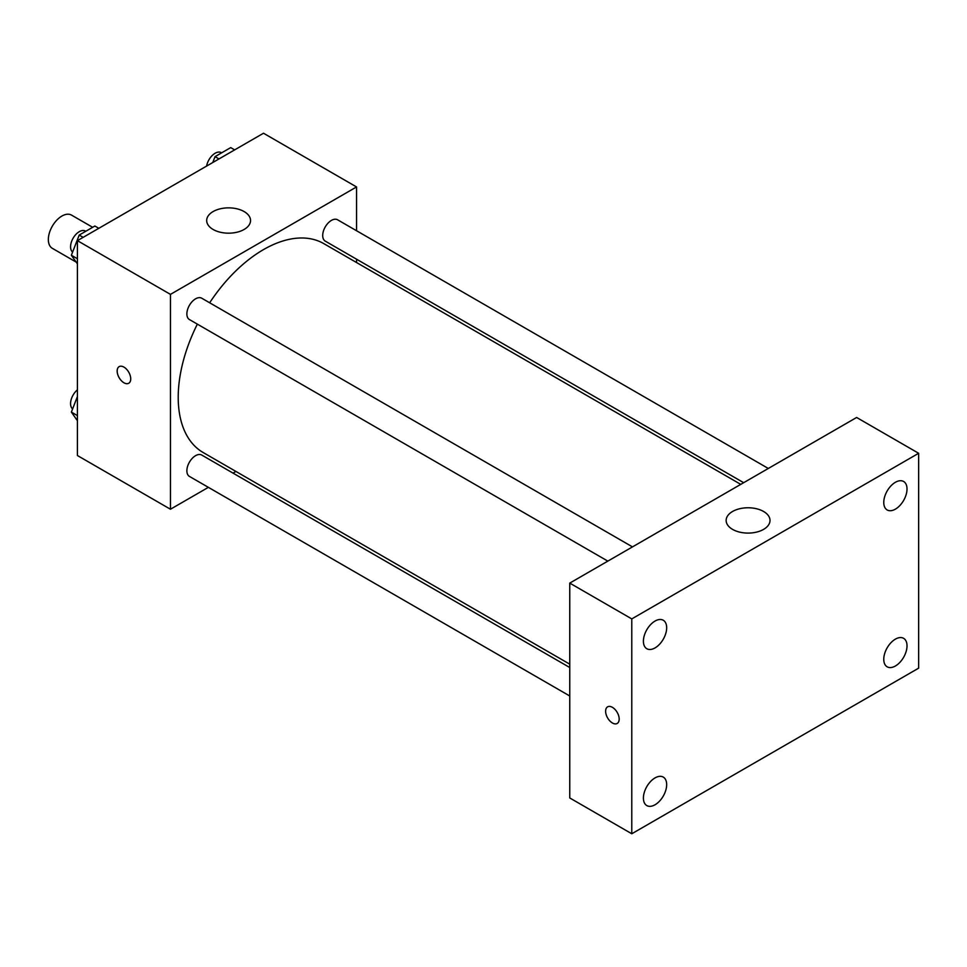 <?xml version="1.0" encoding="UTF-8"?>
<svg xmlns="http://www.w3.org/2000/svg" width="967" height="967" viewBox="0 0 967 967"><rect width="100%" height="100%" fill="white"/><g stroke="black" fill="none" stroke-linecap="round" stroke-linejoin="round"><path stroke-width="1.45" d="M92.663 227.305L71.51 215.097A19.183 11.084 120 0 0 56.727 220.234A19.183 11.084 120 0 0 48.35 239.538A19.183 11.084 120 0 0 52.327 248.326L76.188 262.105M208.376 487.344L170.458 509.234L77.42 455.53L77.42 240.662L263.507 133.228L356.545 186.945L356.545 230.726M235.924 471.449L233.035 473.117M197.353 324.126A120.609 69.636 120 0 0 178.218 397.328A120.609 69.636 120 0 0 203.191 452.544L569.756 664.172M740.758 484.37L323.812 243.636A120.609 69.636 120 0 0 209.67 302.78M356.545 259.192L356.545 262.541M170.458 509.234L170.458 294.379L356.545 186.945M768.306 468.463L337.58 219.787A12.329 7.12 120 0 0 328.091 223.087A12.329 7.12 120 0 0 322.7 235.489A12.329 7.12 120 0 0 325.263 241.134L743.659 482.69M569.756 667.52L201.74 455.058A12.329 7.12 120 0 0 192.252 458.358A12.329 7.12 120 0 0 186.873 470.76A12.329 7.12 120 0 0 189.423 476.405L569.756 695.986M607.82 561.114L189.423 319.557A12.329 7.12 -60 0 1 189.423 305.318A12.329 7.12 -60 0 1 201.74 298.211L632.478 546.887M170.458 294.379L77.42 240.662M213.103 229.469A21.927 12.656 180 0 1 206.684 220.512A21.927 12.656 180 0 1 228.611 207.857A21.927 12.656 180 0 1 250.538 220.512A21.927 12.656 180 0 1 237 232.213A21.927 12.656 180 0 1 213.103 229.469M130.726 378.871A9.597 5.536 60 0 1 128.744 383.258A9.597 5.536 60 0 1 119.146 377.722A9.597 5.536 60 0 1 119.146 366.638A9.597 5.536 60 0 1 126.544 369.213A9.597 5.536 60 0 1 130.726 378.871M128.744 383.258A9.597 5.536 60 0 1 119.159 377.71A9.597 5.536 60 0 1 119.146 366.638M569.756 797.956L569.756 583.101L856.629 417.478L918.65 453.281L918.65 668.149L631.777 833.772L569.756 797.956M631.777 833.772L631.777 618.904L569.756 583.101M619.182 719.061A9.597 5.536 60 0 1 617.2 723.461A9.597 5.536 60 0 1 607.602 717.913A9.597 5.536 60 0 1 607.602 706.841A9.597 5.536 60 0 1 614.988 709.415A9.597 5.536 60 0 1 619.182 719.061M631.777 618.904L918.65 453.281M763.579 529.384A21.927 12.656 180 0 1 739.682 532.128A21.927 12.656 180 0 1 726.144 520.427A21.927 12.656 180 0 1 748.083 507.772A21.927 12.656 180 0 1 770.01 520.427A21.927 12.656 180 0 1 763.579 529.384M895.394 482.291A16.451 9.501 120 0 0 883.765 502.429A16.451 9.501 120 0 0 887.162 509.96A16.451 9.501 120 0 0 903.613 500.471A16.451 9.501 120 0 0 903.613 481.481A16.451 9.501 120 0 0 895.394 482.291M655.046 621.056A16.451 9.501 120 0 0 643.406 641.194A16.451 9.501 120 0 0 646.814 648.724A16.451 9.501 120 0 0 663.265 639.235A16.451 9.501 120 0 0 663.265 620.246A16.451 9.501 120 0 0 655.046 621.056M655.046 777.903A16.451 9.501 120 0 0 643.406 798.053A16.451 9.501 120 0 0 646.814 805.584A16.451 9.501 120 0 0 663.265 796.083A16.451 9.501 120 0 0 663.265 777.093A16.451 9.501 120 0 0 655.046 777.903M895.394 639.139A16.451 9.501 120 0 0 883.765 659.289A16.451 9.501 120 0 0 887.162 666.819A16.451 9.501 120 0 0 903.613 657.318A16.451 9.501 120 0 0 903.613 638.329A16.451 9.501 120 0 0 895.394 639.139M617.2 723.449A9.597 5.536 60 0 1 607.602 717.913A9.597 5.536 60 0 1 607.602 706.841M77.42 263.87L71.377 255.252L79.209 235.066L94.875 226.024L98.827 228.309M77.42 258.745L71.377 255.252M83.162 237.35L79.209 235.066M85.797 231.258L85.447 231.065A12.329 7.12 120 0 0 75.946 234.365A12.329 7.12 120 0 0 70.567 246.766A12.329 7.12 120 0 0 72.61 252.061M212.764 162.529L215.037 156.642L230.714 147.6L234.667 149.885M219.001 158.926L215.037 156.642M221.636 152.834L221.286 152.641A12.329 7.12 120 0 0 212.667 155.071A12.329 7.12 120 0 0 206.612 166.082M77.42 420.718L71.377 412.111L77.42 396.506M77.42 415.605L71.377 412.111M77.42 389.834A12.329 7.12 120 0 0 70.567 403.614A12.329 7.12 120 0 0 72.61 408.908"/></g></svg>
